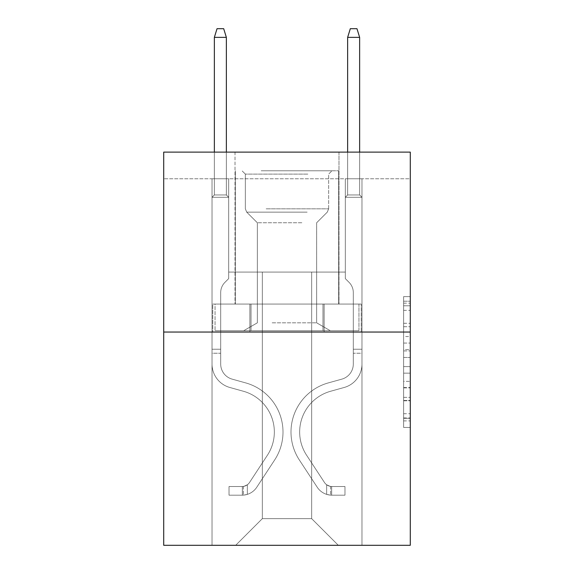 <?xml version="1.0" encoding="UTF-8"?>
<svg xmlns="http://www.w3.org/2000/svg" width="574" height="574" viewBox="0 0 574 574"><rect width="100%" height="100%" fill="white"/><g stroke="black" fill="none" stroke-linecap="round" stroke-linejoin="round"><path stroke-width="0.43" stroke-dasharray="2.87 2.15" d="M403.622 336.529L403.622 357.459L410.288 357.459L410.288 420.907L410.288 303.165L410.288 357.459L403.622 357.459L403.622 301.207L403.622 427.451L403.622 296.622L403.622 418.295L410.288 418.295L403.622 418.295L410.288 418.295L403.622 418.295L403.622 397.359L403.622 427.451L410.288 427.451L410.288 296.622L410.288 417.965L410.288 366.614L403.622 366.614L410.288 366.614L410.288 397.359L410.288 305.784L403.622 305.784L410.288 305.784L410.288 427.451L410.288 303.165L410.288 427.451L403.622 427.451L403.622 296.622L410.288 296.622L410.288 303.165L410.288 296.622L410.288 303.165L410.288 296.622L410.288 301.207L410.288 296.622L403.622 296.622L403.622 305.784L410.288 305.784L403.622 305.784L403.622 336.529L410.288 336.529M338.983 152.117L338.983 304.062L235.017 304.062L338.983 304.062L235.017 304.062L338.983 304.062L338.983 152.117L235.017 152.117L235.017 304.062L235.017 152.117L338.983 152.117M410.288 349.609L410.288 343.065L410.288 349.609L403.622 349.609L403.622 323.284L403.622 400.796L403.622 381.337L410.288 381.337L403.622 381.337L403.622 427.451L410.288 427.451L403.622 427.451L410.288 427.451L403.622 427.451L403.622 296.622L410.288 296.622L403.622 296.622L410.288 296.622L403.622 296.622L403.622 349.609L410.288 349.609M410.288 178.772L410.288 152.117L163.712 152.117L410.288 152.117L410.288 545.3L163.712 545.3L163.712 332.052L410.288 332.052L163.712 332.052L163.712 152.117L410.288 152.117L410.288 178.772L163.712 178.772L410.288 178.772M338.316 545.3L361.972 545.3L361.972 178.772L345.311 178.772L345.311 272.076L311.66 272.076L311.66 518.645L338.316 545.3L361.972 545.3L361.972 178.772L345.311 178.772L345.311 272.076L311.66 272.076L311.66 518.645L262.34 518.645L262.34 272.076L262.34 518.645L262.34 272.076L262.34 518.645L262.34 272.076L311.66 272.076L311.66 518.645L338.316 545.3L361.972 545.3L361.972 178.772L345.311 178.772L345.311 272.076L311.66 272.076L311.66 518.645L338.316 545.3L361.972 545.3L361.972 178.772L345.311 178.772L345.311 272.076L311.66 272.076L311.66 518.645L338.316 545.3L361.972 545.3L361.972 178.772L345.311 178.772L345.311 272.076L311.66 272.076L311.66 518.645L338.316 545.3L361.972 545.3L361.972 178.772L345.311 178.772L345.311 272.076L311.66 272.076L311.66 518.645L338.316 545.3L361.972 545.3L361.972 178.772L345.311 178.772L345.311 272.076L311.66 272.076L311.66 518.645L338.316 545.3L361.972 545.3L361.972 178.772L345.311 178.772L345.311 272.076L311.66 272.076L311.66 518.645L338.316 545.3L361.972 545.3L361.972 178.772L345.311 178.772L345.311 272.076L311.66 272.076L311.66 518.645L338.316 545.3L361.972 545.3L361.972 178.772L345.311 178.772L345.311 272.076L311.66 272.076L311.66 518.645L338.316 545.3L361.972 545.3L361.972 178.772L345.311 178.772L345.311 272.076L311.66 272.076L311.66 518.645L338.316 545.3L361.972 545.3L361.972 178.772L345.311 178.772L345.311 272.076L311.66 272.076L311.66 518.645L338.316 545.3L361.972 545.3L361.972 178.772L345.311 178.772L345.311 272.076L311.66 272.076L311.66 518.645L338.316 545.3L361.972 545.3L361.972 178.772L345.311 178.772L345.311 272.076L311.66 272.076L311.66 518.645L338.316 545.3L361.972 545.3L361.972 178.772L345.311 178.772L345.311 272.076L311.66 272.076L311.66 518.645L338.316 545.3L235.684 545.3L361.972 545.3L361.972 178.772L345.311 178.772L345.311 272.076L311.66 272.076L311.66 518.645L338.316 545.3L311.66 518.645L311.66 272.076L228.689 272.076L228.689 178.772L212.028 178.772L212.028 545.3L235.684 545.3L262.34 518.645L262.34 272.076L228.689 272.076L228.689 178.772L212.028 178.772L212.028 545.3L235.684 545.3L262.34 518.645L262.34 272.076L228.689 272.076L228.689 178.772L212.028 178.772L212.028 545.3L235.684 545.3L262.34 518.645L262.34 272.076L228.689 272.076L228.689 178.772L212.028 178.772L212.028 545.3L235.684 545.3L262.34 518.645L262.34 272.076L228.689 272.076L228.689 178.772L212.028 178.772L212.028 545.3L235.684 545.3L262.34 518.645L262.34 272.076L228.689 272.076L228.689 178.772L212.028 178.772L212.028 545.3L235.684 545.3L262.34 518.645L262.34 272.076L228.689 272.076L228.689 178.772L212.028 178.772L212.028 545.3L235.684 545.3L262.34 518.645L262.34 272.076L228.689 272.076L228.689 178.772L212.028 178.772L212.028 545.3L235.684 545.3L262.34 518.645L262.34 272.076L228.689 272.076L228.689 178.772L212.028 178.772L212.028 545.3L235.684 545.3L262.34 518.645L262.34 272.076L228.689 272.076L228.689 178.772L212.028 178.772L212.028 545.3L235.684 545.3L262.34 518.645L262.34 272.076L228.689 272.076L228.689 178.772L212.028 178.772L212.028 545.3L235.684 545.3L262.34 518.645L262.34 272.076L228.689 272.076L228.689 178.772L212.028 178.772L212.028 545.3L235.684 545.3L262.34 518.645L262.34 272.076L228.689 272.076L228.689 178.772L212.028 178.772L212.028 545.3L235.684 545.3L262.34 518.645L311.66 518.645L338.316 545.3M212.028 545.3L235.684 545.3L262.34 518.645L262.34 272.076L228.689 272.076L228.689 178.772L212.028 178.772L212.028 545.3L235.684 545.3L262.34 518.645L235.684 545.3L262.34 518.645L235.684 545.3L212.028 545.3L212.028 178.772L212.028 545.3M228.689 178.772L212.028 178.772L228.689 178.772L228.689 272.076L228.689 178.772M163.712 178.772L163.712 152.117L163.712 178.772M262.34 272.076L228.689 272.076L262.34 272.076M249.869 332.052L361.254 332.052L212.746 332.052L249.869 332.052L249.869 304.062L212.746 304.062L361.254 304.062L249.869 304.062L249.869 332.052L249.869 304.062L324.131 304.062L324.131 332.052L361.254 332.052L324.131 332.052L324.131 304.062L361.254 304.062L361.254 332.052L361.254 304.062L212.746 304.062L212.746 332.052L212.746 304.062L249.869 304.062L249.869 332.052M163.712 332.052L410.288 332.052M403.622 357.459L410.288 357.459L403.622 357.459M403.622 301.207L403.622 296.622L403.622 301.207L410.288 301.207L403.622 301.207M403.622 400.465L403.622 373.157L403.622 400.465L410.288 400.465L403.622 400.465M403.622 373.157L403.622 366.614L410.288 366.614L403.622 366.614L403.622 373.157L410.288 373.157L403.622 373.157M403.622 323.284L403.622 305.784L403.622 323.284L410.288 323.284L403.622 323.284M403.622 296.622L410.288 296.622L403.622 296.622L403.622 303.165L403.622 296.622L410.288 296.622M403.622 427.451L410.288 427.451L403.622 427.451L403.622 420.907L403.622 427.451M324.131 304.062L324.131 332.052L324.131 304.062M212.028 353.24L212.028 197.298L228.689 197.298L212.028 197.298L214.36 194.966L226.357 194.966L214.36 194.966L212.028 197.298L228.689 197.298L228.689 278.605L224.936 282.358A14.479 14.479 0 0 0 220.696 292.596A14.479 14.479 0 0 1 224.936 282.358L228.689 278.605L228.689 197.298L212.028 197.298L214.36 194.966L226.357 194.966L228.689 197.298L212.028 197.298L228.689 197.298L226.357 194.966L214.36 194.966L212.028 197.298L214.36 194.966L226.357 194.966L228.689 197.298L212.028 197.298L228.689 197.298L228.689 278.605L224.936 282.358A14.479 14.479 0 0 0 220.696 292.596A14.479 14.479 0 0 1 224.936 282.358L228.689 278.605L228.689 197.298L212.028 197.298L214.36 194.966L212.028 197.298L228.689 197.298L212.028 197.298L214.36 194.966L226.357 194.966L214.36 194.966L212.028 197.298L228.689 197.298L226.357 194.966L228.689 197.298L212.028 197.298L214.36 194.966L226.357 194.966L214.36 194.966L212.028 197.298L228.689 197.298L228.689 278.605L224.936 282.358A14.479 14.479 0 0 0 220.696 292.596A14.479 14.479 0 0 1 224.936 282.358L228.689 278.605L228.689 197.298L212.028 197.298L214.36 194.966L226.357 194.966L228.689 197.298L212.028 197.298L228.689 197.298L226.357 194.966L214.36 194.966L212.028 197.298L214.36 194.966L226.357 194.966L228.689 197.298L212.028 197.298L212.028 364.045A24.323 24.323 0 0 0 229.822 387.479A24.323 24.323 0 0 1 212.028 364.045L212.028 197.298L212.028 364.045A24.323 24.323 0 0 0 229.822 387.479A24.323 24.323 0 0 1 212.028 364.045L212.028 197.298L212.028 364.045A24.323 24.323 0 0 0 229.822 387.479A24.323 24.323 0 0 1 212.028 364.045L212.028 197.298L228.689 197.298L228.689 278.605L224.936 282.358A14.479 14.479 0 0 0 220.696 292.596A14.479 14.479 0 0 1 224.936 282.358L228.689 278.605L228.689 197.298L212.028 197.298L212.028 364.045A24.323 24.323 0 0 0 229.822 387.479L243.383 391.253L229.822 387.479A24.323 24.323 0 0 1 212.028 364.045L212.028 197.298L228.689 197.298L226.357 194.966L214.36 194.966L212.028 197.298L228.689 197.298L228.689 278.605L224.936 282.358A14.479 14.479 0 0 0 220.696 292.596A14.479 14.479 0 0 1 224.936 282.358L228.689 278.605L228.689 197.298L212.028 197.298L212.028 364.045A24.323 24.323 0 0 0 229.822 387.479A24.323 24.323 0 0 1 212.028 364.045L212.028 197.298L228.689 197.298L226.357 194.966L228.689 197.298L228.689 278.605L224.936 282.358A14.479 14.479 0 0 0 220.696 292.596A14.479 14.479 0 0 1 224.936 282.358L228.689 278.605L228.689 197.298L212.028 197.298L212.028 364.045A24.323 24.323 0 0 0 229.822 387.479A24.323 24.323 0 0 1 212.028 364.045L212.028 197.298L228.689 197.298L226.357 194.966L214.36 194.966L226.357 194.966L228.689 197.298L212.028 197.298L228.689 197.298L228.689 278.605L224.936 282.358A14.479 14.479 0 0 0 220.696 292.596A14.479 14.479 0 0 1 224.936 282.358L228.689 278.605L228.689 197.298L212.028 197.298L212.028 364.045A24.323 24.323 0 0 0 229.822 387.479L243.383 391.253L229.822 387.479A24.323 24.323 0 0 1 212.028 364.045L212.028 197.298L228.689 197.298L226.357 194.966L214.36 194.966L212.028 197.298L228.689 197.298L228.689 278.605L224.936 282.358A14.479 14.479 0 0 0 220.696 292.596A14.479 14.479 0 0 1 224.936 282.358L228.689 278.605L228.689 197.298L212.028 197.298L212.028 364.045L212.028 353.24L220.696 353.24L220.696 349.243L212.028 349.243L220.696 349.243L220.696 364.045L220.696 292.596L220.696 364.045A15.663 15.663 0 0 0 232.147 379.134A15.663 15.663 0 0 1 220.696 364.045L220.696 292.596L220.696 364.045L220.696 349.243L212.028 349.243L220.696 349.243L220.696 364.045A15.663 15.663 0 0 0 232.147 379.134A15.663 15.663 0 0 1 220.696 364.045L220.696 292.596L220.696 364.045A15.663 15.663 0 0 0 232.147 379.134A15.663 15.663 0 0 1 220.696 364.045L220.696 292.596L220.696 364.045L220.696 349.243L212.028 349.243L220.696 349.243L220.696 364.045A15.663 15.663 0 0 0 232.147 379.134L245.708 382.908L232.147 379.134A15.663 15.663 0 0 1 220.696 364.045L220.696 292.596L220.696 364.045A15.663 15.663 0 0 0 232.147 379.134A15.663 15.663 0 0 1 220.696 364.045L220.696 292.596L220.696 364.045L220.696 349.243L212.028 349.243L220.696 349.243L220.696 364.045A15.663 15.663 0 0 0 232.147 379.134A15.663 15.663 0 0 1 220.696 364.045L220.696 292.596L220.696 364.045A15.663 15.663 0 0 0 232.147 379.134L245.708 382.908L232.147 379.134A15.663 15.663 0 0 1 220.696 364.045L220.696 292.596L220.696 364.045L220.696 353.24L212.028 353.24M242.35 495.183A17.658 17.658 0 0 0 256.786 487.211L274.645 459.982A50.978 50.978 0 0 0 245.708 382.908L232.147 379.134A15.663 15.663 0 0 1 220.696 364.045A15.663 15.663 0 0 0 232.147 379.134A15.663 15.663 0 0 1 220.696 364.045A15.663 15.663 0 0 0 232.147 379.134L245.708 382.908A50.978 50.978 0 0 1 274.645 459.982A50.978 50.978 0 0 0 245.708 382.908L232.147 379.134A15.663 15.663 0 0 1 220.696 364.045A15.663 15.663 0 0 0 232.147 379.134L245.708 382.908L232.147 379.134A15.663 15.663 0 0 1 220.696 364.045A15.663 15.663 0 0 0 232.147 379.134A15.663 15.663 0 0 1 220.696 364.045A15.663 15.663 0 0 0 232.147 379.134L245.708 382.908L232.147 379.134A15.663 15.663 0 0 1 220.696 364.045A15.663 15.663 0 0 0 232.147 379.134L245.708 382.908A50.978 50.978 0 0 1 274.645 459.982A50.978 50.978 0 0 0 245.708 382.908L232.147 379.134A15.663 15.663 0 0 1 220.696 364.045A15.663 15.663 0 0 0 232.147 379.134A15.663 15.663 0 0 1 220.696 364.045A15.663 15.663 0 0 0 232.147 379.134L245.708 382.908L232.147 379.134A15.663 15.663 0 0 1 220.696 364.045A15.663 15.663 0 0 0 232.147 379.134L245.708 382.908A50.978 50.978 0 0 1 274.645 459.982L256.786 487.211L274.645 459.982A50.978 50.978 0 0 0 245.708 382.908L232.147 379.134L245.708 382.908A50.978 50.978 0 0 1 274.645 459.982A50.978 50.978 0 0 0 245.708 382.908L232.147 379.134L245.708 382.908A50.978 50.978 0 0 1 274.645 459.982A50.978 50.978 0 0 0 245.708 382.908L232.147 379.134L245.708 382.908A50.978 50.978 0 0 1 274.645 459.982L256.786 487.211L274.645 459.982A50.978 50.978 0 0 0 245.708 382.908L232.147 379.134L245.708 382.908A50.978 50.978 0 0 1 274.645 459.982A50.978 50.978 0 0 0 245.708 382.908L232.147 379.134L245.708 382.908A50.978 50.978 0 0 1 274.645 459.982A50.978 50.978 0 0 0 245.708 382.908A50.978 50.978 0 0 1 274.645 459.982L256.786 487.211A17.658 17.658 0 0 1 247.351 494.365A17.658 17.658 0 0 0 256.786 487.211L274.645 459.982A50.978 50.978 0 0 0 245.708 382.908A50.978 50.978 0 0 1 274.645 459.982L256.786 487.211L274.645 459.982A50.978 50.978 0 0 0 245.708 382.908A50.978 50.978 0 0 1 274.645 459.982A50.978 50.978 0 0 0 245.708 382.908A50.978 50.978 0 0 1 274.645 459.982L256.786 487.211L274.645 459.982A50.978 50.978 0 0 0 245.708 382.908A50.978 50.978 0 0 1 274.645 459.982L256.786 487.211A17.658 17.658 0 0 1 247.351 494.365C242.214 495.455 242.214 495.455 247.351 494.365C242.214 495.455 242.214 495.455 247.351 494.365A17.658 17.658 0 0 0 256.786 487.211L274.645 459.982A50.978 50.978 0 0 0 245.708 382.908A50.978 50.978 0 0 1 274.645 459.982A50.978 50.978 0 0 0 245.708 382.908A50.978 50.978 0 0 1 274.645 459.982L256.786 487.211L274.645 459.982A50.978 50.978 0 0 0 245.708 382.908A50.978 50.978 0 0 1 274.645 459.982L256.786 487.211A17.658 17.658 0 0 1 247.351 494.365C242.214 495.455 242.214 495.455 247.351 494.365C242.214 495.455 242.214 495.455 247.351 494.365A17.658 17.658 0 0 0 256.786 487.211L274.645 459.982L256.786 487.211A17.658 17.658 0 0 1 247.351 494.365C242.214 495.455 242.214 495.455 247.351 494.365C242.214 495.455 242.214 495.455 247.351 494.365A17.658 17.658 0 0 0 256.786 487.211L274.645 459.982L256.786 487.211A17.658 17.658 0 0 1 247.351 494.365C242.214 495.455 242.214 495.455 247.351 494.365C242.214 495.455 242.214 495.455 247.351 494.365A17.658 17.658 0 0 0 256.786 487.211L274.645 459.982L256.786 487.211A17.658 17.658 0 0 1 247.351 494.365C242.214 495.455 242.214 495.455 247.351 494.365C242.214 495.455 242.214 495.455 247.351 494.365A17.658 17.658 0 0 0 256.786 487.211L274.645 459.982L256.786 487.211A17.658 17.658 0 0 1 247.351 494.365C242.214 495.455 242.214 495.455 247.351 494.365C242.214 495.455 242.214 495.455 247.351 494.365A17.658 17.658 0 0 0 256.786 487.211L274.645 459.982L256.786 487.211A17.658 17.658 0 0 1 247.351 494.365C242.214 495.455 242.214 495.455 247.351 494.365C242.214 495.455 242.214 495.455 247.351 494.365A17.658 17.658 0 0 0 256.786 487.211A17.658 17.658 0 0 1 242.35 495.183L242.35 486.515A8.997 8.997 0 0 0 249.539 482.461L267.405 455.232A42.318 42.318 0 0 0 243.383 391.253A42.318 42.318 0 0 1 267.405 455.232A42.318 42.318 0 0 0 243.383 391.253L229.822 387.479A24.323 24.323 0 0 1 212.028 364.045A24.323 24.323 0 0 0 229.822 387.479A24.323 24.323 0 0 1 212.028 364.045A24.323 24.323 0 0 0 229.822 387.479L243.383 391.253L229.822 387.479A24.323 24.323 0 0 1 212.028 364.045A24.323 24.323 0 0 0 229.822 387.479L243.383 391.253L229.822 387.479A24.323 24.323 0 0 1 212.028 364.045A24.323 24.323 0 0 0 229.822 387.479A24.323 24.323 0 0 1 212.028 364.045A24.323 24.323 0 0 0 229.822 387.479L243.383 391.253A42.318 42.318 0 0 1 267.405 455.232A42.318 42.318 0 0 0 243.383 391.253L229.822 387.479A24.323 24.323 0 0 1 212.028 364.045A24.323 24.323 0 0 0 229.822 387.479L243.383 391.253L229.822 387.479A24.323 24.323 0 0 1 212.028 364.045A24.323 24.323 0 0 0 229.822 387.479A24.323 24.323 0 0 1 212.028 364.045A24.323 24.323 0 0 0 229.822 387.479L243.383 391.253L229.822 387.479A24.323 24.323 0 0 1 212.028 364.045A24.323 24.323 0 0 0 229.822 387.479L243.383 391.253A42.318 42.318 0 0 1 267.405 455.232L249.539 482.461L267.405 455.232A42.318 42.318 0 0 0 243.383 391.253L229.822 387.479L243.383 391.253A42.318 42.318 0 0 1 267.405 455.232A42.318 42.318 0 0 0 243.383 391.253L229.822 387.479L243.383 391.253A42.318 42.318 0 0 1 267.405 455.232A42.318 42.318 0 0 0 243.383 391.253L229.822 387.479L243.383 391.253A42.318 42.318 0 0 1 267.405 455.232L249.539 482.461L267.405 455.232A42.318 42.318 0 0 0 243.383 391.253L229.822 387.479L243.383 391.253A42.318 42.318 0 0 1 267.405 455.232A42.318 42.318 0 0 0 243.383 391.253L229.822 387.479L243.383 391.253A42.318 42.318 0 0 1 267.405 455.232A42.318 42.318 0 0 0 243.383 391.253A42.318 42.318 0 0 1 267.405 455.232L249.539 482.461A8.997 8.997 0 0 1 247.351 484.772C242.3 487.089 242.3 487.089 247.351 484.772C242.3 487.089 242.3 487.089 247.351 484.772A8.997 8.997 0 0 0 249.539 482.461L267.405 455.232A42.318 42.318 0 0 0 243.383 391.253A42.318 42.318 0 0 1 267.405 455.232L249.539 482.461L267.405 455.232A42.318 42.318 0 0 0 243.383 391.253A42.318 42.318 0 0 1 267.405 455.232A42.318 42.318 0 0 0 243.383 391.253A42.318 42.318 0 0 1 267.405 455.232L249.539 482.461L267.405 455.232A42.318 42.318 0 0 0 243.383 391.253A42.318 42.318 0 0 1 267.405 455.232L249.539 482.461A8.997 8.997 0 0 1 247.351 484.772C242.3 487.089 242.3 487.089 247.351 484.772C242.3 487.089 242.3 487.089 247.351 484.772A8.997 8.997 0 0 0 249.539 482.461L267.405 455.232A42.318 42.318 0 0 0 243.383 391.253A42.318 42.318 0 0 1 267.405 455.232A42.318 42.318 0 0 0 243.383 391.253A42.318 42.318 0 0 1 267.405 455.232L249.539 482.461L267.405 455.232A42.318 42.318 0 0 0 243.383 391.253A42.318 42.318 0 0 1 267.405 455.232L249.539 482.461A8.997 8.997 0 0 1 247.351 484.772C242.3 487.089 242.3 487.089 247.351 484.772C242.3 487.089 242.3 487.089 247.351 484.772A8.997 8.997 0 0 0 249.539 482.461L267.405 455.232L249.539 482.461A8.997 8.997 0 0 1 247.351 484.772C242.3 487.089 242.3 487.089 247.351 484.772C242.3 487.089 242.3 487.089 247.351 484.772A8.997 8.997 0 0 0 249.539 482.461L267.405 455.232L249.539 482.461A8.997 8.997 0 0 1 247.351 484.772C242.3 487.089 242.3 487.089 247.351 484.772C242.3 487.089 242.3 487.089 247.351 484.772A8.997 8.997 0 0 0 249.539 482.461L267.405 455.232L249.539 482.461A8.997 8.997 0 0 1 247.351 484.772C242.3 487.089 242.3 487.089 247.351 484.772C242.3 487.089 242.3 487.089 247.351 484.772A8.997 8.997 0 0 0 249.539 482.461L267.405 455.232L249.539 482.461A8.997 8.997 0 0 1 247.351 484.772C242.3 487.089 242.3 487.089 247.351 484.772C242.3 487.089 242.3 487.089 247.351 484.772A8.997 8.997 0 0 0 249.539 482.461L267.405 455.232L249.539 482.461A8.997 8.997 0 0 1 247.351 484.772C242.3 487.089 242.3 487.089 247.351 484.772C242.3 487.089 242.3 487.089 247.351 484.772A8.997 8.997 0 0 0 249.539 482.461A8.997 8.997 0 0 1 242.35 486.515L242.35 495.183L229.026 495.183L242.35 495.183A17.658 17.658 0 0 0 256.786 487.211A17.658 17.658 0 0 1 242.35 495.183L242.35 486.515L229.026 486.522L242.35 486.515A8.997 8.997 0 0 0 249.539 482.461A8.997 8.997 0 0 1 242.35 486.515L242.35 495.183L229.026 495.183L229.026 486.522L229.026 495.183L242.35 495.183A17.658 17.658 0 0 0 256.786 487.211A17.658 17.658 0 0 1 242.35 495.183L242.35 486.515L229.026 486.522L242.35 486.515A8.997 8.997 0 0 0 249.539 482.461A8.997 8.997 0 0 1 242.35 486.515L242.35 495.183L229.026 495.183L229.026 486.522L229.026 495.183L242.35 495.183A17.658 17.658 0 0 0 256.786 487.211A17.658 17.658 0 0 1 242.35 495.183L242.35 486.515L229.026 486.522L242.35 486.515A8.997 8.997 0 0 0 249.539 482.461A8.997 8.997 0 0 1 242.35 486.515L242.35 495.183L229.026 495.183L229.026 486.522L229.026 495.183L242.35 495.183A17.658 17.658 0 0 0 256.786 487.211A17.658 17.658 0 0 1 242.35 495.183L242.35 486.515L229.026 486.522L242.35 486.515A8.997 8.997 0 0 0 249.539 482.461A8.997 8.997 0 0 1 242.35 486.515L242.35 495.183L229.026 495.183L229.026 486.522L229.026 495.183L242.35 495.183A17.658 17.658 0 0 0 256.786 487.211A17.658 17.658 0 0 1 242.35 495.183L242.35 486.515L229.026 486.522L242.35 486.515A8.997 8.997 0 0 0 249.539 482.461A8.997 8.997 0 0 1 242.35 486.515L242.35 495.183L229.026 495.183L229.026 486.522L229.026 495.183L242.35 495.183A17.658 17.658 0 0 0 256.786 487.211A17.658 17.658 0 0 1 242.35 495.183L242.35 486.515L229.026 486.522L242.35 486.515A8.997 8.997 0 0 0 249.539 482.461A8.997 8.997 0 0 1 242.35 486.515L242.35 495.183L229.026 495.183L229.026 486.522L229.026 495.183L242.35 495.183A17.658 17.658 0 0 0 256.786 487.211A17.658 17.658 0 0 1 242.35 495.183L242.35 486.515L229.026 486.522L242.35 486.515A8.997 8.997 0 0 0 249.539 482.461A8.997 8.997 0 0 1 242.35 486.515L242.35 495.183L229.026 495.183L229.026 486.522L229.026 495.183L242.35 495.183M214.36 37.36L226.357 37.36L223.688 28.7L226.357 37.36L223.688 28.7L217.029 28.7L214.36 37.36L214.36 194.966L214.36 37.36L226.357 37.36L226.357 194.966L228.689 197.298L226.357 194.966L226.357 37.36L214.36 37.36L217.029 28.7L223.688 28.7L217.029 28.7L214.36 37.36L214.36 194.966L214.36 37.36L226.357 37.36L223.688 28.7L226.357 37.36L226.357 194.966L226.357 37.36L214.36 37.36L217.029 28.7L223.688 28.7L217.029 28.7L214.36 37.36L214.36 194.966L214.36 37.36L226.357 37.36L223.688 28.7L226.357 37.36L226.357 194.966L226.357 37.36L214.36 37.36L217.029 28.7L223.688 28.7L217.029 28.7L214.36 37.36L214.36 194.966L214.36 37.36L226.357 37.36L223.688 28.7L226.357 37.36L226.357 194.966L226.357 37.36L214.36 37.36L217.029 28.7L223.688 28.7L217.029 28.7L214.36 37.36L214.36 194.966L214.36 37.36L226.357 37.36L223.688 28.7L226.357 37.36L226.357 194.966L226.357 37.36L214.36 37.36L217.029 28.7L223.688 28.7L217.029 28.7L214.36 37.36L214.36 194.966L214.36 37.36L226.357 37.36L223.688 28.7L226.357 37.36L226.357 194.966L226.357 37.36L214.36 37.36L217.029 28.7L223.688 28.7L217.029 28.7L214.36 37.36L214.36 194.966L214.36 37.36L226.357 37.36L223.688 28.7L226.357 37.36L226.357 194.966L226.357 37.36L214.36 37.36L217.029 28.7L223.688 28.7L217.029 28.7L214.36 37.36L214.36 152.117M361.972 353.24L361.972 197.298L345.311 197.298L361.972 197.298L359.64 194.966L347.643 194.966L359.64 194.966L361.972 197.298L345.311 197.298L345.311 278.605L349.064 282.358A14.479 14.479 0 0 1 353.304 292.596A14.479 14.479 0 0 0 349.064 282.358L345.311 278.605L345.311 197.298L361.972 197.298L359.64 194.966L347.643 194.966L345.311 197.298L361.972 197.298L345.311 197.298L347.643 194.966L359.64 194.966L361.972 197.298L359.64 194.966L347.643 194.966L345.311 197.298L361.972 197.298L345.311 197.298L345.311 278.605L349.064 282.358A14.479 14.479 0 0 1 353.304 292.596A14.479 14.479 0 0 0 349.064 282.358L345.311 278.605L345.311 197.298L361.972 197.298L359.64 194.966L361.972 197.298L345.311 197.298L361.972 197.298L359.64 194.966L347.643 194.966L359.64 194.966L361.972 197.298L345.311 197.298L347.643 194.966L345.311 197.298L361.972 197.298L359.64 194.966L347.643 194.966L359.64 194.966L361.972 197.298L345.311 197.298L345.311 278.605L349.064 282.358A14.479 14.479 0 0 1 353.304 292.596A14.479 14.479 0 0 0 349.064 282.358L345.311 278.605L345.311 197.298L361.972 197.298L359.64 194.966L347.643 194.966L345.311 197.298L361.972 197.298L345.311 197.298L347.643 194.966L359.64 194.966L361.972 197.298L359.64 194.966L347.643 194.966L345.311 197.298L361.972 197.298L361.972 364.045A24.323 24.323 0 0 1 344.178 387.479A24.323 24.323 0 0 0 361.972 364.045L361.972 197.298L361.972 364.045A24.323 24.323 0 0 1 344.178 387.479A24.323 24.323 0 0 0 361.972 364.045L361.972 197.298L361.972 364.045A24.323 24.323 0 0 1 344.178 387.479A24.323 24.323 0 0 0 361.972 364.045L361.972 197.298L345.311 197.298L345.311 278.605L349.064 282.358A14.479 14.479 0 0 1 353.304 292.596A14.479 14.479 0 0 0 349.064 282.358L345.311 278.605L345.311 197.298L361.972 197.298L361.972 364.045A24.323 24.323 0 0 1 344.178 387.479L330.617 391.253L344.178 387.479A24.323 24.323 0 0 0 361.972 364.045L361.972 197.298L345.311 197.298L347.643 194.966L359.64 194.966L361.972 197.298L345.311 197.298L345.311 278.605L349.064 282.358A14.479 14.479 0 0 1 353.304 292.596A14.479 14.479 0 0 0 349.064 282.358L345.311 278.605L345.311 197.298L361.972 197.298L361.972 364.045A24.323 24.323 0 0 1 344.178 387.479A24.323 24.323 0 0 0 361.972 364.045L361.972 197.298L345.311 197.298L347.643 194.966L345.311 197.298L345.311 278.605L349.064 282.358A14.479 14.479 0 0 1 353.304 292.596A14.479 14.479 0 0 0 349.064 282.358L345.311 278.605L345.311 197.298L361.972 197.298L361.972 364.045A24.323 24.323 0 0 1 344.178 387.479A24.323 24.323 0 0 0 361.972 364.045L361.972 197.298L345.311 197.298L347.643 194.966L359.64 194.966L347.643 194.966L345.311 197.298L361.972 197.298L345.311 197.298L345.311 278.605L349.064 282.358A14.479 14.479 0 0 1 353.304 292.596A14.479 14.479 0 0 0 349.064 282.358L345.311 278.605L345.311 197.298L361.972 197.298L361.972 364.045A24.323 24.323 0 0 1 344.178 387.479L330.617 391.253L344.178 387.479A24.323 24.323 0 0 0 361.972 364.045L361.972 197.298L345.311 197.298L347.643 194.966L359.64 194.966L361.972 197.298L345.311 197.298L345.311 278.605L349.064 282.358A14.479 14.479 0 0 1 353.304 292.596A14.479 14.479 0 0 0 349.064 282.358L345.311 278.605L345.311 197.298L361.972 197.298L361.972 364.045L361.972 353.24L353.304 353.24L353.304 349.243L361.972 349.243L353.304 349.243L353.304 364.045L353.304 292.596L353.304 364.045A15.663 15.663 0 0 1 341.853 379.134A15.663 15.663 0 0 0 353.304 364.045L353.304 292.596L353.304 364.045L353.304 349.243L361.972 349.243L353.304 349.243L353.304 364.045A15.663 15.663 0 0 1 341.853 379.134A15.663 15.663 0 0 0 353.304 364.045L353.304 292.596L353.304 364.045A15.663 15.663 0 0 1 341.853 379.134A15.663 15.663 0 0 0 353.304 364.045L353.304 292.596L353.304 364.045L353.304 349.243L361.972 349.243L353.304 349.243L353.304 364.045A15.663 15.663 0 0 1 341.853 379.134L328.292 382.908L341.853 379.134A15.663 15.663 0 0 0 353.304 364.045L353.304 292.596L353.304 364.045A15.663 15.663 0 0 1 341.853 379.134A15.663 15.663 0 0 0 353.304 364.045L353.304 292.596L353.304 364.045L353.304 349.243L361.972 349.243L353.304 349.243L353.304 364.045A15.663 15.663 0 0 1 341.853 379.134A15.663 15.663 0 0 0 353.304 364.045L353.304 292.596L353.304 364.045A15.663 15.663 0 0 1 341.853 379.134L328.292 382.908L341.853 379.134A15.663 15.663 0 0 0 353.304 364.045L353.304 292.596L353.304 364.045L353.304 353.24L361.972 353.24M331.65 495.183A17.658 17.658 0 0 1 317.214 487.211L299.355 459.982A50.978 50.978 0 0 1 328.292 382.908L341.853 379.134A15.663 15.663 0 0 0 353.304 364.045A15.663 15.663 0 0 1 341.853 379.134A15.663 15.663 0 0 0 353.304 364.045A15.663 15.663 0 0 1 341.853 379.134L328.292 382.908A50.978 50.978 0 0 0 299.355 459.982A50.978 50.978 0 0 1 328.292 382.908L341.853 379.134A15.663 15.663 0 0 0 353.304 364.045A15.663 15.663 0 0 1 341.853 379.134L328.292 382.908L341.853 379.134A15.663 15.663 0 0 0 353.304 364.045A15.663 15.663 0 0 1 341.853 379.134A15.663 15.663 0 0 0 353.304 364.045A15.663 15.663 0 0 1 341.853 379.134L328.292 382.908L341.853 379.134A15.663 15.663 0 0 0 353.304 364.045A15.663 15.663 0 0 1 341.853 379.134L328.292 382.908A50.978 50.978 0 0 0 299.355 459.982A50.978 50.978 0 0 1 328.292 382.908L341.853 379.134A15.663 15.663 0 0 0 353.304 364.045A15.663 15.663 0 0 1 341.853 379.134A15.663 15.663 0 0 0 353.304 364.045A15.663 15.663 0 0 1 341.853 379.134L328.292 382.908L341.853 379.134A15.663 15.663 0 0 0 353.304 364.045A15.663 15.663 0 0 1 341.853 379.134L328.292 382.908A50.978 50.978 0 0 0 299.355 459.982L317.214 487.211L299.355 459.982A50.978 50.978 0 0 1 328.292 382.908L341.853 379.134L328.292 382.908A50.978 50.978 0 0 0 299.355 459.982A50.978 50.978 0 0 1 328.292 382.908L341.853 379.134L328.292 382.908A50.978 50.978 0 0 0 299.355 459.982A50.978 50.978 0 0 1 328.292 382.908L341.853 379.134L328.292 382.908A50.978 50.978 0 0 0 299.355 459.982L317.214 487.211L299.355 459.982A50.978 50.978 0 0 1 328.292 382.908L341.853 379.134L328.292 382.908A50.978 50.978 0 0 0 299.355 459.982A50.978 50.978 0 0 1 328.292 382.908L341.853 379.134L328.292 382.908A50.978 50.978 0 0 0 299.355 459.982A50.978 50.978 0 0 1 328.292 382.908A50.978 50.978 0 0 0 299.355 459.982L317.214 487.211A17.658 17.658 0 0 0 326.649 494.365A17.658 17.658 0 0 1 317.214 487.211L299.355 459.982A50.978 50.978 0 0 1 328.292 382.908A50.978 50.978 0 0 0 299.355 459.982L317.214 487.211L299.355 459.982A50.978 50.978 0 0 1 328.292 382.908A50.978 50.978 0 0 0 299.355 459.982A50.978 50.978 0 0 1 328.292 382.908A50.978 50.978 0 0 0 299.355 459.982L317.214 487.211L299.355 459.982A50.978 50.978 0 0 1 328.292 382.908A50.978 50.978 0 0 0 299.355 459.982L317.214 487.211A17.658 17.658 0 0 0 326.649 494.365C331.786 495.455 331.786 495.455 326.649 494.365C331.786 495.455 331.786 495.455 326.649 494.365A17.658 17.658 0 0 1 317.214 487.211L299.355 459.982A50.978 50.978 0 0 1 328.292 382.908A50.978 50.978 0 0 0 299.355 459.982A50.978 50.978 0 0 1 328.292 382.908A50.978 50.978 0 0 0 299.355 459.982L317.214 487.211L299.355 459.982A50.978 50.978 0 0 1 328.292 382.908A50.978 50.978 0 0 0 299.355 459.982L317.214 487.211A17.658 17.658 0 0 0 326.649 494.365C331.786 495.455 331.786 495.455 326.649 494.365C331.786 495.455 331.786 495.455 326.649 494.365A17.658 17.658 0 0 1 317.214 487.211L299.355 459.982L317.214 487.211A17.658 17.658 0 0 0 326.649 494.365C331.786 495.455 331.786 495.455 326.649 494.365C331.786 495.455 331.786 495.455 326.649 494.365A17.658 17.658 0 0 1 317.214 487.211L299.355 459.982L317.214 487.211A17.658 17.658 0 0 0 326.649 494.365C331.786 495.455 331.786 495.455 326.649 494.365C331.786 495.455 331.786 495.455 326.649 494.365A17.658 17.658 0 0 1 317.214 487.211L299.355 459.982L317.214 487.211A17.658 17.658 0 0 0 326.649 494.365C331.786 495.455 331.786 495.455 326.649 494.365C331.786 495.455 331.786 495.455 326.649 494.365A17.658 17.658 0 0 1 317.214 487.211L299.355 459.982L317.214 487.211A17.658 17.658 0 0 0 326.649 494.365C331.786 495.455 331.786 495.455 326.649 494.365C331.786 495.455 331.786 495.455 326.649 494.365A17.658 17.658 0 0 1 317.214 487.211L299.355 459.982L317.214 487.211A17.658 17.658 0 0 0 326.649 494.365C331.786 495.455 331.786 495.455 326.649 494.365C331.786 495.455 331.786 495.455 326.649 494.365A17.658 17.658 0 0 1 317.214 487.211A17.658 17.658 0 0 0 331.65 495.183L331.65 486.515A8.997 8.997 0 0 1 324.461 482.461L306.595 455.232A42.318 42.318 0 0 1 330.617 391.253A42.318 42.318 0 0 0 306.595 455.232A42.318 42.318 0 0 1 330.617 391.253L344.178 387.479A24.323 24.323 0 0 0 361.972 364.045A24.323 24.323 0 0 1 344.178 387.479A24.323 24.323 0 0 0 361.972 364.045A24.323 24.323 0 0 1 344.178 387.479L330.617 391.253L344.178 387.479A24.323 24.323 0 0 0 361.972 364.045A24.323 24.323 0 0 1 344.178 387.479L330.617 391.253L344.178 387.479A24.323 24.323 0 0 0 361.972 364.045A24.323 24.323 0 0 1 344.178 387.479A24.323 24.323 0 0 0 361.972 364.045A24.323 24.323 0 0 1 344.178 387.479L330.617 391.253A42.318 42.318 0 0 0 306.595 455.232A42.318 42.318 0 0 1 330.617 391.253L344.178 387.479A24.323 24.323 0 0 0 361.972 364.045A24.323 24.323 0 0 1 344.178 387.479L330.617 391.253L344.178 387.479A24.323 24.323 0 0 0 361.972 364.045A24.323 24.323 0 0 1 344.178 387.479A24.323 24.323 0 0 0 361.972 364.045A24.323 24.323 0 0 1 344.178 387.479L330.617 391.253L344.178 387.479A24.323 24.323 0 0 0 361.972 364.045A24.323 24.323 0 0 1 344.178 387.479L330.617 391.253A42.318 42.318 0 0 0 306.595 455.232L324.461 482.461L306.595 455.232A42.318 42.318 0 0 1 330.617 391.253L344.178 387.479L330.617 391.253A42.318 42.318 0 0 0 306.595 455.232A42.318 42.318 0 0 1 330.617 391.253L344.178 387.479L330.617 391.253A42.318 42.318 0 0 0 306.595 455.232A42.318 42.318 0 0 1 330.617 391.253L344.178 387.479L330.617 391.253A42.318 42.318 0 0 0 306.595 455.232L324.461 482.461L306.595 455.232A42.318 42.318 0 0 1 330.617 391.253L344.178 387.479L330.617 391.253A42.318 42.318 0 0 0 306.595 455.232A42.318 42.318 0 0 1 330.617 391.253L344.178 387.479L330.617 391.253A42.318 42.318 0 0 0 306.595 455.232A42.318 42.318 0 0 1 330.617 391.253A42.318 42.318 0 0 0 306.595 455.232L324.461 482.461A8.997 8.997 0 0 0 326.649 484.772C331.7 487.089 331.7 487.089 326.649 484.772C331.7 487.089 331.7 487.089 326.649 484.772A8.997 8.997 0 0 1 324.461 482.461L306.595 455.232A42.318 42.318 0 0 1 330.617 391.253A42.318 42.318 0 0 0 306.595 455.232L324.461 482.461L306.595 455.232A42.318 42.318 0 0 1 330.617 391.253A42.318 42.318 0 0 0 306.595 455.232A42.318 42.318 0 0 1 330.617 391.253A42.318 42.318 0 0 0 306.595 455.232L324.461 482.461L306.595 455.232A42.318 42.318 0 0 1 330.617 391.253A42.318 42.318 0 0 0 306.595 455.232L324.461 482.461A8.997 8.997 0 0 0 326.649 484.772C331.7 487.089 331.7 487.089 326.649 484.772C331.7 487.089 331.7 487.089 326.649 484.772A8.997 8.997 0 0 1 324.461 482.461L306.595 455.232A42.318 42.318 0 0 1 330.617 391.253A42.318 42.318 0 0 0 306.595 455.232A42.318 42.318 0 0 1 330.617 391.253A42.318 42.318 0 0 0 306.595 455.232L324.461 482.461L306.595 455.232A42.318 42.318 0 0 1 330.617 391.253A42.318 42.318 0 0 0 306.595 455.232L324.461 482.461A8.997 8.997 0 0 0 326.649 484.772C331.7 487.089 331.7 487.089 326.649 484.772C331.7 487.089 331.7 487.089 326.649 484.772A8.997 8.997 0 0 1 324.461 482.461L306.595 455.232L324.461 482.461A8.997 8.997 0 0 0 326.649 484.772C331.7 487.089 331.7 487.089 326.649 484.772C331.7 487.089 331.7 487.089 326.649 484.772A8.997 8.997 0 0 1 324.461 482.461L306.595 455.232L324.461 482.461A8.997 8.997 0 0 0 326.649 484.772C331.7 487.089 331.7 487.089 326.649 484.772C331.7 487.089 331.7 487.089 326.649 484.772A8.997 8.997 0 0 1 324.461 482.461L306.595 455.232L324.461 482.461A8.997 8.997 0 0 0 326.649 484.772C331.7 487.089 331.7 487.089 326.649 484.772C331.7 487.089 331.7 487.089 326.649 484.772A8.997 8.997 0 0 1 324.461 482.461L306.595 455.232L324.461 482.461A8.997 8.997 0 0 0 326.649 484.772C331.7 487.089 331.7 487.089 326.649 484.772C331.7 487.089 331.7 487.089 326.649 484.772A8.997 8.997 0 0 1 324.461 482.461L306.595 455.232L324.461 482.461A8.997 8.997 0 0 0 326.649 484.772C331.7 487.089 331.7 487.089 326.649 484.772C331.7 487.089 331.7 487.089 326.649 484.772A8.997 8.997 0 0 1 324.461 482.461A8.997 8.997 0 0 0 331.65 486.515L331.65 495.183L344.974 495.183L331.65 495.183A17.658 17.658 0 0 1 317.214 487.211A17.658 17.658 0 0 0 331.65 495.183L331.65 486.515L344.974 486.522L331.65 486.515A8.997 8.997 0 0 1 324.461 482.461A8.997 8.997 0 0 0 331.65 486.515L331.65 495.183L344.974 495.183L344.974 486.522L344.974 495.183L331.65 495.183A17.658 17.658 0 0 1 317.214 487.211A17.658 17.658 0 0 0 331.65 495.183L331.65 486.515L344.974 486.522L331.65 486.515A8.997 8.997 0 0 1 324.461 482.461A8.997 8.997 0 0 0 331.65 486.515L331.65 495.183L344.974 495.183L344.974 486.522L344.974 495.183L331.65 495.183A17.658 17.658 0 0 1 317.214 487.211A17.658 17.658 0 0 0 331.65 495.183L331.65 486.515L344.974 486.522L331.65 486.515A8.997 8.997 0 0 1 324.461 482.461A8.997 8.997 0 0 0 331.65 486.515L331.65 495.183L344.974 495.183L344.974 486.522L344.974 495.183L331.65 495.183A17.658 17.658 0 0 1 317.214 487.211A17.658 17.658 0 0 0 331.65 495.183L331.65 486.515L344.974 486.522L331.65 486.515A8.997 8.997 0 0 1 324.461 482.461A8.997 8.997 0 0 0 331.65 486.515L331.65 495.183L344.974 495.183L344.974 486.522L344.974 495.183L331.65 495.183A17.658 17.658 0 0 1 317.214 487.211A17.658 17.658 0 0 0 331.65 495.183L331.65 486.515L344.974 486.522L331.65 486.515A8.997 8.997 0 0 1 324.461 482.461A8.997 8.997 0 0 0 331.65 486.515L331.65 495.183L344.974 495.183L344.974 486.522L344.974 495.183L331.65 495.183A17.658 17.658 0 0 1 317.214 487.211A17.658 17.658 0 0 0 331.65 495.183L331.65 486.515L344.974 486.522L331.65 486.515A8.997 8.997 0 0 1 324.461 482.461A8.997 8.997 0 0 0 331.65 486.515L331.65 495.183L344.974 495.183L344.974 486.522L344.974 495.183L331.65 495.183A17.658 17.658 0 0 1 317.214 487.211A17.658 17.658 0 0 0 331.65 495.183L331.65 486.515L344.974 486.522L331.65 486.515A8.997 8.997 0 0 1 324.461 482.461A8.997 8.997 0 0 0 331.65 486.515L331.65 495.183L344.974 495.183L344.974 486.522L344.974 495.183L331.65 495.183M347.643 152.117L347.643 37.36L350.312 28.7L347.643 37.36L359.64 37.36L359.64 194.966L359.64 37.36L347.643 37.36L347.643 194.966L345.311 197.298L347.643 194.966L347.643 37.36L359.64 37.36L356.971 28.7L350.312 28.7L356.971 28.7L359.64 37.36L359.64 194.966L359.64 37.36L347.643 37.36L350.312 28.7L347.643 37.36L347.643 194.966L347.643 37.36L359.64 37.36L356.971 28.7L350.312 28.7L356.971 28.7L359.64 37.36L359.64 194.966L359.64 37.36L347.643 37.36L350.312 28.7L347.643 37.36L347.643 194.966L347.643 37.36L359.64 37.36L356.971 28.7L350.312 28.7L356.971 28.7L359.64 37.36L359.64 194.966L359.64 37.36L347.643 37.36L350.312 28.7L347.643 37.36L347.643 194.966L347.643 37.36L359.64 37.36L356.971 28.7L350.312 28.7L356.971 28.7L359.64 37.36L359.64 194.966L359.64 37.36L347.643 37.36L350.312 28.7L347.643 37.36L347.643 194.966L347.643 37.36L359.64 37.36L356.971 28.7L350.312 28.7L356.971 28.7L359.64 37.36L359.64 194.966L359.64 37.36L347.643 37.36L350.312 28.7L347.643 37.36L347.643 194.966L347.643 37.36L359.64 37.36L356.971 28.7L350.312 28.7L356.971 28.7L359.64 37.36L359.64 194.966L359.64 37.36L347.643 37.36L350.312 28.7L347.643 37.36L347.643 194.966L347.643 37.36L359.64 37.36L356.971 28.7L350.312 28.7L356.971 28.7L359.64 37.36L359.64 152.117M264.506 170.779L331.98 170.779L264.506 170.779M307.822 174.109L245.349 174.109L307.822 174.109M265.339 330.717L330.315 330.717L265.339 330.717M272.169 322.832L316.654 322.832L272.169 322.832M301.831 222.755L257.346 222.755L301.831 222.755M261.177 170.779L338.646 170.779L261.177 170.779M261.177 304.062L338.646 304.062L261.177 304.062M358.951 304.062L215.049 304.062L358.951 304.062L358.951 330.717L215.049 330.717L358.951 330.717L215.049 330.717L358.951 330.717L358.951 304.062L322.975 304.062L322.975 330.717L322.975 304.062L251.025 304.062L251.025 330.717L251.025 304.062L215.049 304.062L215.049 330.717L215.049 304.062L358.951 304.062M322.975 304.062L322.975 330.717L322.975 304.062M251.025 304.062L251.025 330.717L251.025 304.062M229.026 486.522L242.02 486.522L229.026 486.522L229.026 495.183L229.026 486.522M247.351 494.365C242.214 495.455 242.214 495.455 247.351 494.365C242.214 495.455 242.214 495.455 247.351 494.365L247.351 484.772L247.351 494.365M226.357 152.117L226.357 37.36M344.974 486.522L331.98 486.522L344.974 486.522L344.974 495.183L344.974 486.522M326.649 494.365C331.786 495.455 331.786 495.455 326.649 494.365C331.786 495.455 331.786 495.455 326.649 494.365L326.649 484.772L326.649 494.365M359.64 37.36L356.971 28.7L350.312 28.7L347.643 37.36M403.622 397.359L410.288 397.359L403.622 397.359M403.622 387.55L410.288 387.55M403.622 326.714L410.288 326.714L403.622 326.714M403.622 303.165L410.288 303.165M403.622 420.907L410.288 420.907M403.622 413.711L410.288 413.711M403.622 310.362L410.288 310.362M403.622 350.915L410.288 350.915L403.622 350.915M403.622 387.873L410.288 387.873L403.622 387.873M403.622 400.796L410.288 400.796L403.622 400.796M403.622 343.065L410.288 343.065L403.622 343.065M266.178 208.828L328.651 208.828L266.178 208.828M307.14 212.129L246.712 212.129L307.14 212.129M403.622 417.965L410.288 417.965M403.622 418.295L410.288 418.295M403.622 305.784L410.288 305.784M243.347 486.422L243.347 495.132L243.347 486.422M330.653 486.422L330.653 495.132L330.653 486.422M245.349 174.109L242.02 170.779L245.349 174.109L245.349 208.828L246.712 212.129L257.346 222.755L257.346 322.832L243.685 330.717L257.346 322.832L257.346 222.755L246.712 212.129L245.349 208.828L245.349 174.109M338.646 170.779L338.646 304.062L338.646 170.779M235.354 170.779L235.354 304.062L235.354 170.779M328.651 208.828L328.651 174.109L331.98 170.779L328.651 174.109L328.651 208.828L327.288 212.129L316.654 222.755L316.654 322.832L330.315 330.717L316.654 322.832L316.654 222.755L327.288 212.129L328.651 208.828"/><path stroke-width="0.86" d="M410.288 332.052L410.288 152.117L163.712 152.117L163.712 545.3L410.288 545.3L410.288 332.052L163.712 332.052M226.357 152.117L226.357 37.36L214.36 37.36L214.36 152.117M214.36 37.36L217.029 28.7L223.688 28.7L226.357 37.36M347.643 37.36L350.312 28.7L356.971 28.7L359.64 37.36L347.643 37.36L347.643 152.117M359.64 37.36L359.64 152.117"/></g></svg>
